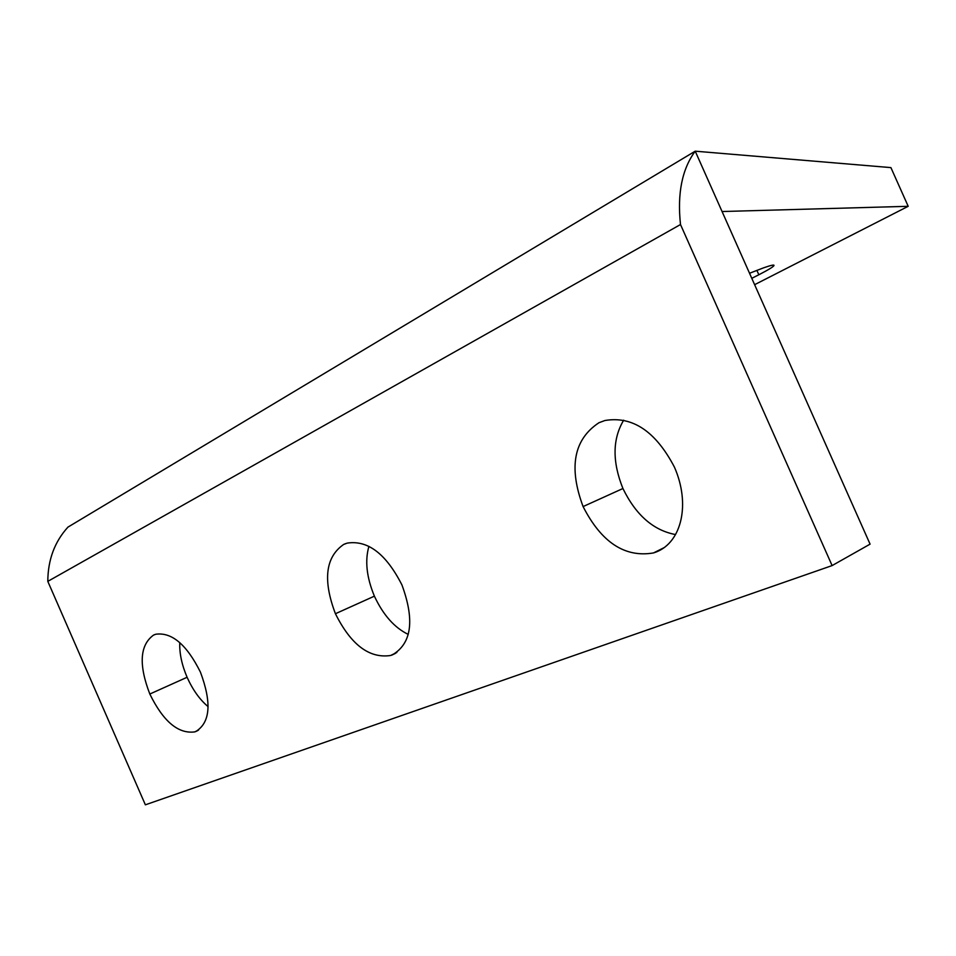 <?xml version="1.0" encoding="UTF-8"?>
<svg xmlns="http://www.w3.org/2000/svg" width="956" height="956" viewBox="0 0 956 956"><rect width="100%" height="100%" fill="white"/><g stroke="black" fill="none" stroke-linecap="round" stroke-linejoin="round"><path stroke-width="1.43" d="M47.8 581.368L680.505 224.529C677.159 193.542 682.058 169.093 695.215 151.179L67.972 527.103C54.647 541.717 47.931 559.798 47.8 581.368L145.372 804.821L832.114 565.582L870.08 544.143L722.067 211.527L908.2 206.305L754.619 284.685M749.54 273.261L763.426 267.895C770.775 265.314 774.3 264.513 773.99 265.493C773.571 266.664 768.516 269.759 758.837 274.766L751.786 278.316M908.2 206.305L890.908 167.611L695.215 151.179L722.067 211.527M680.505 224.529L832.114 565.582M408.236 634.402C394.458 627.722 383.189 614.971 374.394 596.162C366.614 577.376 364.786 560.778 368.908 546.366M392.259 654.92L390.645 655.481C369.339 658.696 350.924 644.774 335.425 613.728C322.71 580.161 325.458 557.073 343.67 544.442L347.183 543.116C367.857 539.925 386.105 553.859 401.938 584.941C414.892 620.301 411.666 643.615 392.259 654.92L395.414 653.39M675.557 534.559C653.414 530.413 635.871 515.069 622.93 488.516C612.198 461.76 612.449 438.995 623.671 420.198M656.21 552.006L653.486 552.938C624.842 557.826 601.372 542.363 583.088 506.572C568.462 467.329 573.755 439.378 598.958 422.731L604.885 420.52C632.502 415.824 655.673 431.347 674.398 467.066C690.614 503.896 681.819 542.04 656.21 552.006M208.073 706.603C199.816 699.72 192.825 689.945 187.089 677.278C181.783 664.755 179.346 653.211 179.776 642.671M195.741 731.543L194.701 731.902C178.222 734.053 163.249 721.433 149.817 694.032C138.572 664.719 139.815 645.073 153.546 635.095L155.792 634.234C171.853 632.024 186.731 644.667 200.425 672.128C211.885 702.791 210.332 722.593 195.741 731.543L197.665 730.623M758.837 274.766L756.877 270.345M335.425 613.728L374.394 596.162M343.67 544.442L345.654 543.617M583.088 506.572L622.93 488.516M149.817 694.032L187.089 677.278M153.546 635.095L154.741 634.581M396.848 652.47L390.645 655.481M664.36 547.525L653.486 552.938M198.597 730.049L194.701 731.902"/></g></svg>
